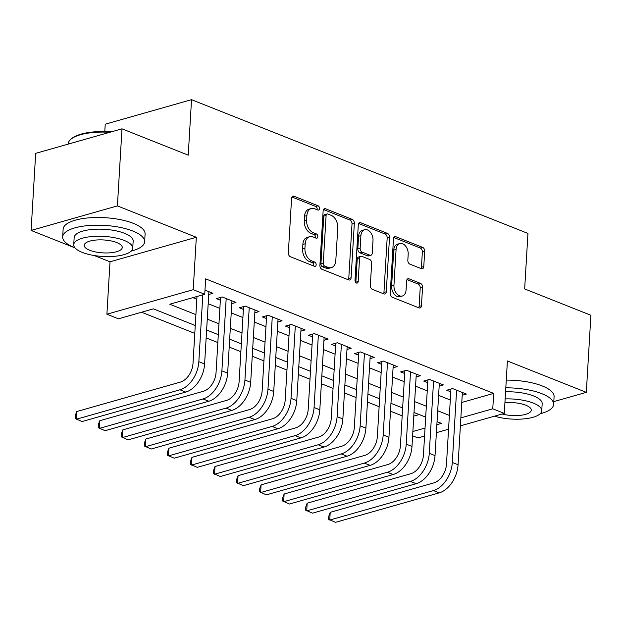 <?xml version="1.0" encoding="UTF-8"?>
<svg xmlns="http://www.w3.org/2000/svg" width="622" height="622" viewBox="0 0 622 622"><rect width="100%" height="100%" fill="white"/><g stroke="black" fill="none" stroke-linecap="round" stroke-linejoin="round"><path stroke-width="0.93" d="M319.506 208.533A2.255 1.524 74.1 0 0 318.052 205.789L294.019 196.233A3.227 2.177 74.1 0 0 292.962 196.155A3.227 2.177 74.1 0 0 291.578 198.356L288.344 252.827A3.227 2.177 74.1 0 0 290.427 256.754L314.46 266.309A2.255 1.524 74.1 0 0 315.198 266.364A2.255 1.524 74.1 0 0 316.163 264.824A2.255 1.524 74.1 0 0 314.709 262.072L311.599 260.836A10.317 6.959 74.1 0 1 304.935 248.279L305.208 243.738A10.317 6.959 74.1 0 1 309.624 236.694A10.317 6.959 74.1 0 1 313.022 236.935L316.132 238.172A2.255 1.524 74.1 0 0 316.87 238.218A2.255 1.524 74.1 0 0 317.834 236.679A2.255 1.524 74.1 0 0 316.38 233.934L313.27 232.698A10.317 6.959 74.1 0 1 306.607 220.134L306.879 215.593A10.317 6.959 74.1 0 1 311.295 208.549A10.317 6.959 74.1 0 1 314.693 208.79L317.803 210.026A2.255 1.524 74.1 0 0 318.542 210.073A2.255 1.524 74.1 0 0 319.506 208.533M317.088 209.738A2.255 1.524 74.1 0 0 317.173 209.202A2.255 1.524 74.1 0 0 315.719 206.45L291.951 197.003M313.745 266.029A2.255 1.524 74.1 0 0 313.83 265.485A2.255 1.524 74.1 0 0 312.376 262.741L309.266 261.504L311.599 260.836M315.416 237.884A2.255 1.524 74.1 0 0 315.502 237.34A2.255 1.524 74.1 0 0 314.048 234.595L310.938 233.359L313.27 232.698M421.335 268.696A3.227 2.177 74.1 0 0 422.392 268.766A3.227 2.177 74.1 0 0 423.776 266.566L424.686 251.288A3.227 2.177 74.1 0 0 422.602 247.362L395.911 236.749A3.227 2.177 74.1 0 0 394.853 236.671A3.227 2.177 74.1 0 0 393.469 238.871L390.235 293.343A3.227 2.177 74.1 0 0 392.319 297.269L419.003 307.882A3.227 2.177 74.1 0 0 420.068 307.96A3.227 2.177 74.1 0 0 421.444 305.76L422.548 287.294A3.227 2.177 74.1 0 0 420.464 283.375L409.043 278.827A3.227 2.177 74.1 0 0 407.978 278.757A3.227 2.177 74.1 0 0 406.601 280.957L406.057 290.109A8.622 5.816 74.1 0 1 402.364 296.002A8.622 5.816 74.1 0 1 393.951 285.304L396.082 249.438A8.622 5.816 74.1 0 1 399.775 243.552A8.622 5.816 74.1 0 1 408.188 254.25L407.83 260.229A3.227 2.177 74.1 0 0 409.914 264.156L421.335 268.696M461.773 402.457L493.681 393.392L492.764 408.802L504.286 413.389L460.381 425.86M121.99 128.824L117.41 205.898L31.1 230.428L35.679 153.354L121.99 128.824L188.233 155.166L191.529 99.668L527.954 233.437L524.657 288.935L590.9 315.276L586.321 392.358L507.404 360.97L504.286 413.389M94.186 255.518L110.016 261.808L196.327 237.277L117.41 205.898M196.327 237.277L193.217 289.689L204.739 294.276L169.744 304.22L195.907 314.623M493.681 393.392L205.649 278.858L204.739 294.276M354.346 223.314A3.227 2.177 74.1 0 0 352.262 219.387L325.57 208.774A3.227 2.177 74.1 0 0 324.513 208.704A3.227 2.177 74.1 0 0 323.129 210.905L319.895 265.376A3.227 2.177 74.1 0 0 321.978 269.303L348.662 279.916A3.227 2.177 74.1 0 0 349.727 279.986A3.227 2.177 74.1 0 0 351.103 277.785L354.346 223.314L352.013 223.982A3.227 2.177 74.1 0 0 349.929 220.056L323.502 209.544M360.744 222.762L387.428 233.374A3.227 2.177 74.1 0 1 389.512 237.301L386.278 291.772A3.227 2.177 74.1 0 1 384.894 293.973A3.227 2.177 74.1 0 1 383.836 293.903L372.415 289.354A3.227 2.177 74.1 0 1 370.331 285.436L371.645 263.339A3.227 2.177 74.1 0 0 369.561 259.413L361.988 256.404A3.227 2.177 74.1 0 0 360.923 256.326A3.227 2.177 74.1 0 0 359.547 258.527L358.179 281.533A2.255 1.524 74.1 0 1 357.215 283.072A2.255 1.524 74.1 0 1 355.014 280.273L358.303 224.892A3.227 2.177 74.1 0 1 359.679 222.692A3.227 2.177 74.1 0 1 360.744 222.762L358.816 223.306M553.805 401.594L586.321 392.358M208.735 294.478L212.934 293.289L204.98 290.124M231.781 303.645L235.979 302.447L222.155 296.951L216.324 298.607L220.351 300.208M254.818 312.804L259.016 311.614L245.192 306.11L239.361 307.773L243.396 309.375M277.863 321.963L282.061 320.773L268.238 315.276L262.406 316.932L266.434 318.534M300.908 331.129L305.107 329.932L291.283 324.435L285.444 326.099L289.479 327.701M323.945 340.288L328.144 339.099L314.32 333.602L308.489 335.258L312.524 336.86M346.99 349.455L351.189 348.258L337.365 342.761L331.534 344.417L335.561 346.026M370.036 358.614L374.234 357.425L360.402 351.928L354.571 353.584L358.606 355.185M393.073 367.781L397.271 366.583L383.447 361.087L377.616 362.743L381.651 364.352M416.118 376.94L420.317 375.75L406.493 370.253L400.661 371.909L404.689 373.511M439.163 386.106L443.362 384.909L429.53 379.412L423.699 381.068L427.734 382.67M192.89 297.643L196.824 299.205M208.183 303.723L219.869 308.372M231.228 312.889L242.907 317.531M254.274 322.048L265.952 326.69M277.311 331.215L288.997 335.857M300.356 340.374L312.034 345.016M323.401 349.533L335.079 354.182M346.438 358.7L358.124 363.341M369.484 367.859L381.162 372.508M392.529 377.025L404.207 381.667M415.566 386.184L427.252 390.834M438.611 395.351L450.289 399.993M462.2 395.265L466.399 394.076L452.575 388.571L446.744 390.235L450.779 391.837M141.567 312.228L194.795 333.392M206.154 337.909L217.84 342.551M229.199 347.068L240.877 351.718M252.244 356.235L263.922 360.877M275.282 365.394L286.967 370.043M298.327 374.561L310.005 379.202M321.364 383.72L333.05 388.361M344.409 392.886L356.087 397.528M367.454 402.045L379.132 406.687M390.492 411.204L402.177 415.854M413.793 416.095L419.22 414.555M191.529 99.668L105.227 124.198L104.791 131.506M424.562 436.045L417.976 437.919L412.619 435.789M195.261 325.5L153.416 308.862L118.429 318.806L106.906 314.219L193.217 289.689M110.016 261.808L106.906 314.219M31.1 230.428L75.044 247.906M448.555 429.227L436.395 432.679M460.855 417.875L492.764 408.802M207.274 319.14L218.952 323.782M230.311 328.299L241.997 332.949M253.356 337.466L265.034 342.108M276.401 346.625L288.079 351.274M299.439 355.792L311.124 360.433M322.484 364.951L334.162 369.6M345.529 374.117L357.207 378.759M368.566 383.276L380.252 387.918M391.611 392.435L403.289 397.085M414.649 401.602L426.334 406.244M437.694 410.761L449.372 415.41M436.869 424.694L441.449 423.388L437.048 421.638M425.689 417.121L414.003 412.479M402.644 407.962L390.966 403.313M379.599 398.795L367.921 394.154M356.562 389.636L344.876 384.995M333.516 380.47L321.838 375.828M310.471 371.311L298.793 366.669M287.434 362.152L275.748 357.502M264.389 352.985L252.711 348.343M241.352 343.826L229.666 339.177M218.306 334.659L206.628 330.018M412.876 431.512L425.036 428.053M311.295 208.549L308.963 209.21A10.317 6.959 74.1 0 0 304.547 216.254L306.879 215.593M310.938 233.359A10.317 6.959 74.1 0 1 304.275 220.794L304.547 216.254M309.624 236.694L307.291 237.355A10.317 6.959 74.1 0 0 302.875 244.399L305.208 243.738M309.266 261.504A10.317 6.959 74.1 0 1 302.603 248.94L302.875 244.399M348.398 279.807A3.227 2.177 74.1 0 0 348.771 278.454L352.013 223.982M327.81 214.007A2.255 1.524 74.1 0 0 327.063 213.952A2.255 1.524 74.1 0 0 326.099 215.492L323.261 263.308A2.255 1.524 74.1 0 0 324.715 266.053L327.996 267.359A10.317 6.959 74.1 0 0 331.394 267.6A10.317 6.959 74.1 0 0 335.81 260.556L337.754 227.87A10.317 6.959 74.1 0 0 331.091 215.305L327.81 214.007M327.063 213.952L324.731 214.613A2.255 1.524 74.1 0 0 323.767 216.153L326.099 215.492M331.394 267.6L329.061 268.261A10.317 6.959 74.1 0 1 325.664 268.02L322.383 266.721A2.255 1.524 74.1 0 1 320.929 263.969L323.767 216.153M358.676 223.531L385.096 234.035L387.428 233.374M383.572 293.794A3.227 2.177 74.1 0 0 383.945 292.433L387.179 237.962A3.227 2.177 74.1 0 0 385.096 234.035M360.923 256.326L358.591 256.995A3.227 2.177 74.1 0 0 357.215 259.195L355.846 282.194L358.179 281.533M373.006 240.419A8.622 5.816 74.1 0 0 364.601 229.72A8.622 5.816 74.1 0 0 360.908 235.606L360.154 248.24A3.227 2.177 74.1 0 0 362.237 252.167L369.818 255.175A3.227 2.177 74.1 0 0 370.875 255.253A3.227 2.177 74.1 0 0 372.259 253.053L373.006 240.419M364.601 229.72L362.268 230.381A8.622 5.816 74.1 0 0 358.575 236.267L360.908 235.606M370.875 255.253L368.543 255.914A3.227 2.177 74.1 0 1 367.478 255.844L359.905 252.827A3.227 2.177 74.1 0 1 357.821 248.901L358.575 236.267M399.775 243.552L397.442 244.213A8.622 5.816 74.1 0 0 393.749 250.098L396.082 249.438M402.364 296.002L400.032 296.663A8.622 5.816 74.1 0 1 391.619 285.964L393.749 250.098M418.738 307.781A3.227 2.177 74.1 0 0 419.111 306.421L420.215 287.963A3.227 2.177 74.1 0 0 418.132 284.036L406.975 279.597M421.071 268.587A3.227 2.177 74.1 0 0 421.444 267.235L422.354 251.949A3.227 2.177 74.1 0 0 420.27 248.022L393.843 237.518M196.987 296.476L193.014 363.349A16.421 10.768 111.7 0 1 180.434 382.079L76.747 411.546L76.288 419.251L179.976 389.784A24.631 16.149 -68.3 0 0 198.846 361.693L202.819 294.82M76.747 411.546L75.309 415.41L75.122 418.489L82.05 421.545L185.737 392.078A24.631 16.149 -68.3 0 0 204.607 363.979L208.899 291.679M109.83 132.276A41.052 13.948 -176.6 0 0 71.281 138.916L72.245 138.162A40.065 13.614 3.4 0 1 111.525 131.794M71.281 138.916A41.052 13.948 -176.6 0 0 68.218 143.783L68.195 144.11M131.172 251.125A41.052 13.948 -176.6 0 0 144.638 241.756A41.052 13.948 -176.6 0 0 132.82 231.034A41.052 13.948 -176.6 0 0 88.472 225.553A41.052 13.948 -176.6 0 0 62.682 236.889A41.052 13.948 -176.6 0 0 74.5 247.61A41.052 13.948 -176.6 0 0 74.943 247.781M144.638 241.756L145.097 234.051A41.052 13.948 -176.6 0 0 133.279 223.329A41.052 13.948 -176.6 0 0 88.93 217.84A41.052 13.948 -176.6 0 0 63.141 229.184L62.682 236.889M73.738 244.664L74.158 237.573A29.553 10.045 3.4 0 1 92.725 229.409A29.553 10.045 3.4 0 1 124.657 233.359A29.553 10.045 3.4 0 1 133.162 241.079L132.743 248.17A29.553 10.045 -176.6 0 0 124.237 240.45A29.553 10.045 -176.6 0 0 92.305 236.5A29.553 10.045 -176.6 0 0 73.738 244.664A29.553 10.045 -176.6 0 0 82.244 252.384A29.553 10.045 -176.6 0 0 114.168 256.334A29.553 10.045 -176.6 0 0 132.743 248.17M89.708 250.262A19.049 6.477 -176.6 0 0 110.288 252.804A19.049 6.477 -176.6 0 0 122.254 247.548A19.049 6.477 -176.6 0 0 116.765 242.572A19.049 6.477 -176.6 0 0 96.192 240.022A19.049 6.477 -176.6 0 0 84.227 245.286A19.049 6.477 -176.6 0 0 89.708 250.262M540.176 413.762A41.052 13.948 -176.6 0 0 553.642 404.393A41.052 13.948 -176.6 0 0 541.816 393.672A41.052 13.948 -176.6 0 0 505.803 387.825M553.642 404.393L554.093 396.68A41.052 13.948 -176.6 0 0 542.275 385.959A41.052 13.948 -176.6 0 0 506.261 380.112M505.569 391.821A29.553 10.045 3.4 0 1 533.653 395.989A29.553 10.045 3.4 0 1 542.166 403.709L541.746 410.8A29.553 10.045 -176.6 0 0 533.233 403.079A29.553 10.045 -176.6 0 0 505.15 398.912M502.109 414.003A19.049 6.477 -176.6 0 0 521.267 415.232A19.049 6.477 -176.6 0 0 531.25 410.178A19.049 6.477 -176.6 0 0 525.769 405.202A19.049 6.477 -176.6 0 0 504.924 402.683M494.521 416.165A29.553 10.045 -176.6 0 0 525.162 418.769A29.553 10.045 -176.6 0 0 541.746 410.8M220.522 297.417L216.059 372.508A16.421 10.768 111.7 0 1 203.48 391.238L99.792 420.713L99.333 428.418L203.021 398.951A24.631 16.149 -68.3 0 0 221.891 370.852L226.183 298.552M99.792 420.713L98.346 424.569L98.167 427.656L105.095 430.704L208.782 401.237A24.631 16.149 -68.3 0 0 227.652 373.146L231.944 300.846M243.56 306.576L239.097 381.675A16.421 10.768 111.7 0 1 226.517 400.405L122.829 429.872L122.379 437.577L226.066 408.11A24.631 16.149 -68.3 0 0 244.928 380.011L249.228 307.719M122.829 429.872L121.391 433.736L121.204 436.815L128.132 439.871L231.819 410.403A24.631 16.149 -68.3 0 0 250.689 382.305L254.989 310.005M266.605 315.743L262.142 390.834A16.421 10.768 111.7 0 1 249.562 409.564L145.875 439.031L145.416 446.744L249.103 417.269A24.631 16.149 -68.3 0 0 267.973 389.178L272.273 316.878M145.875 439.031L144.436 442.895L144.25 445.982L151.177 449.03L254.864 419.562A24.631 16.149 -68.3 0 0 273.734 391.471L278.026 319.172M289.642 324.902L285.187 400A16.421 10.768 111.7 0 1 272.607 418.73L168.92 448.198L168.461 455.903L272.148 426.435A24.631 16.149 -68.3 0 0 291.018 398.337L295.31 326.045M168.92 448.198L167.474 452.054L167.295 455.141L174.222 458.196L277.91 428.729A24.631 16.149 -68.3 0 0 296.78 400.63L301.071 328.33M312.687 334.061L308.224 409.159A16.421 10.768 111.7 0 1 295.644 427.889L191.957 457.357L191.498 465.069L295.186 435.594A24.631 16.149 -68.3 0 0 314.056 407.503L318.355 335.204M191.957 457.357L190.519 461.221L190.332 464.3L197.26 467.355L300.947 437.888A24.631 16.149 -68.3 0 0 319.817 409.789L324.116 337.497M335.732 343.227L331.269 418.318A16.421 10.768 111.7 0 1 318.689 437.048L215.002 466.523L214.543 474.228L318.231 444.761A24.631 16.149 -68.3 0 0 337.101 416.662L341.392 344.363M215.002 466.523L213.564 470.38L213.377 473.466L220.305 476.522L323.992 447.047A24.631 16.149 -68.3 0 0 342.862 418.956L347.154 346.656M358.77 352.386L354.315 427.485A16.421 10.768 111.7 0 1 341.735 446.215L238.047 475.682L237.588 483.395L341.276 453.92A24.631 16.149 -68.3 0 0 360.146 425.829L364.438 353.529M238.047 475.682L236.601 479.546L236.422 482.625L243.35 485.681L347.037 456.214A24.631 16.149 -68.3 0 0 365.907 428.115L370.199 355.823M381.815 361.553L377.352 436.644A16.421 10.768 111.7 0 1 364.772 455.374L261.084 484.849L260.626 492.554L364.313 463.087A24.631 16.149 -68.3 0 0 383.183 434.988L387.483 362.688M261.084 484.849L259.646 488.705L259.46 491.792L266.387 494.848L370.074 465.373A24.631 16.149 -68.3 0 0 388.944 437.282L393.244 364.982M404.86 370.712L400.397 445.811A16.421 10.768 111.7 0 1 387.817 464.541L284.13 494.008L283.671 501.713L387.358 472.246A24.631 16.149 -68.3 0 0 406.228 444.155L410.52 371.855M284.13 494.008L282.691 497.872L282.505 500.951L289.432 504.007L393.12 474.539A24.631 16.149 -68.3 0 0 411.989 446.441L416.281 374.141M427.897 379.879L423.442 454.97A16.421 10.768 111.7 0 1 410.862 473.7L307.175 503.175L306.716 510.88L410.403 481.412A24.631 16.149 -68.3 0 0 429.273 453.314L433.565 381.014M307.175 503.175L305.729 507.031L305.55 510.118L312.477 513.166L416.165 483.698A24.631 16.149 -68.3 0 0 435.027 455.607L439.326 383.308M450.942 389.038L446.479 464.136A16.421 10.768 111.7 0 1 433.899 482.866L330.212 512.334L329.753 520.039L433.441 490.571A24.631 16.149 -68.3 0 0 452.311 462.473L456.61 390.181M330.212 512.334L328.774 516.198L328.587 519.277L335.515 522.332L439.202 492.865A24.631 16.149 -68.3 0 0 458.072 464.766L462.371 392.466M315.719 206.45L318.052 205.789M312.376 262.741L314.709 262.072M314.048 234.595L316.38 233.934M304.275 220.794L306.607 220.134M302.603 248.94L304.935 248.279M292.099 196.777L294.019 196.233M348.771 278.454L351.103 277.785M323.65 209.326L325.57 208.774M349.929 220.056L352.262 219.387M320.929 263.969L323.261 263.308M322.383 266.721L324.715 266.053M325.664 268.02L327.996 267.359M387.179 237.962L389.512 237.301M383.945 292.433L386.278 291.772M357.215 259.195L359.547 258.527M357.821 248.901L360.154 248.24M359.905 252.827L362.237 252.167M367.478 255.844L369.818 255.175M391.619 285.964L393.951 285.304M407.115 279.379L409.043 278.827M418.132 284.036L420.464 283.375M420.215 287.963L422.548 287.294M419.111 306.421L421.444 305.76M393.99 237.293L395.911 236.749M420.27 248.022L422.602 247.362M422.354 251.949L424.686 251.288M421.444 267.235L423.776 266.566M198.846 361.693L204.607 363.979M179.976 389.784L185.737 392.078M221.891 370.852L227.652 373.146M203.021 398.951L208.782 401.237M244.928 380.011L250.689 382.305M226.066 408.11L231.819 410.403M267.973 389.178L273.734 391.471M249.103 417.269L254.864 419.562M291.018 398.337L296.78 400.63M272.148 426.435L277.91 428.729M314.056 407.503L319.817 409.789M295.186 435.594L300.947 437.888M337.101 416.662L342.862 418.956M318.231 444.761L323.992 447.047M360.146 425.829L365.907 428.115M341.276 453.92L347.037 456.214M383.183 434.988L388.944 437.282M364.313 463.087L370.074 465.373M406.228 444.155L411.989 446.441M387.358 472.246L393.12 474.539M429.273 453.314L435.027 455.607M410.403 481.412L416.165 483.698M452.311 462.473L458.072 464.766M433.441 490.571L439.202 492.865"/></g></svg>
